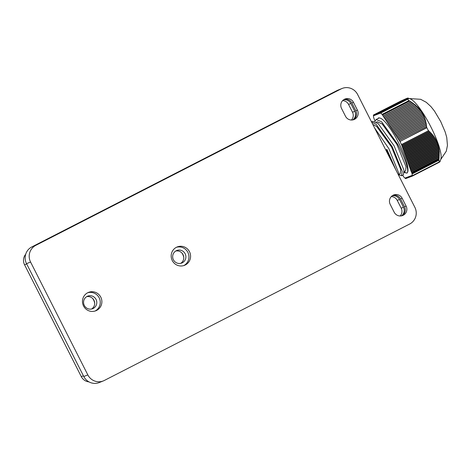 <?xml version="1.0" encoding="UTF-8"?>
<svg xmlns="http://www.w3.org/2000/svg" width="471" height="471" viewBox="0 0 471 471"><rect width="100%" height="100%" fill="white"/><g stroke="black" fill="none" stroke-linecap="round" stroke-linejoin="round"><path stroke-width="0.71" d="M91.592 309.011A6.741 6.594 68.2 0 0 86.652 296.677M84.303 305.432A6.741 6.594 68.2 0 0 92.681 308.682A6.741 6.594 68.2 0 0 96.043 299.415A6.741 6.594 68.2 0 0 87.671 296.165A6.741 6.594 68.2 0 0 84.303 305.432M180.693 263.354A6.741 6.594 68.2 0 0 175.76 251.025M173.405 259.774A6.741 6.594 68.2 0 0 181.782 263.03A6.741 6.594 68.2 0 0 185.144 253.763A6.741 6.594 68.2 0 0 176.772 250.507A6.741 6.594 68.2 0 0 173.405 259.774M95.036 311.048A9.897 9.679 68.2 0 0 87.712 292.75M100.788 297.166A9.897 9.679 -111.8 0 1 95.849 310.766A9.897 9.679 -111.8 0 1 83.555 305.991A9.897 9.679 -111.8 0 1 88.495 292.391A9.897 9.679 -111.8 0 1 100.788 297.166M183.737 265.597A9.897 9.679 68.2 0 0 176.413 247.299M189.495 251.714A9.897 9.679 -111.8 0 1 184.555 265.314A9.897 9.679 -111.8 0 1 172.262 260.54A9.897 9.679 -111.8 0 1 177.202 246.945A9.897 9.679 -111.8 0 1 189.495 251.714M439.172 158.586L411.619 172.704L411.995 173.316L438.901 159.534L439.26 151.02L438.837 150.749L439.119 149.584L438.654 149.336L438.925 148.182L438.419 147.953L438.666 146.811L438.118 146.605L438.348 145.468L437.765 145.28L437.971 144.155L437.347 143.991L437.535 142.878L436.87 142.731L437.035 141.63L436.334 141.5L436.476 140.411L435.74 140.299L435.852 139.222L435.086 139.133L435.175 138.068L434.374 137.991L434.433 136.943L433.608 136.878L433.638 135.848L432.784 135.795L432.79 134.777L431.907 134.741L431.883 133.735L430.983 133.711L430.93 132.722L430.011 132.704L429.929 131.727L428.987 131.727L428.881 130.761L428.404 130.767A39.576 8.195 62.9 0 0 427.474 128.895A39.576 8.195 62.9 0 0 426.861 127.7L426.767 127.511A39.576 8.195 62.9 0 0 426.284 126.581L426.738 126.21L425.978 125.233L426.549 124.762L425.749 123.802L426.314 123.337L425.478 122.395L426.025 121.936L425.148 121.018L425.69 120.564L424.771 119.663L425.295 119.216L424.336 118.339L424.854 117.903L423.853 117.044L424.347 116.614L423.305 115.778L423.782 115.354L422.705 114.541L423.164 114.129L422.04 113.334L422.481 112.934L421.321 112.157L421.739 111.768L419.696 109.896L420.067 109.531L418.796 108.813L419.137 108.46L417.836 107.759L418.154 107.417L415.746 105.739L416.005 105.427L408.981 100.617A39.576 8.195 62.9 0 0 407.615 99.281L407.533 99.204A39.576 8.195 62.9 0 0 407.138 98.851L408.239 98.91L407.427 98.445L408.463 98.751L407.609 98.309L408.64 98.622L407.745 98.198L408.763 98.516L407.827 98.115L408.828 98.439L407.827 98.027L410.176 98.845A34.477 7.142 62.9 0 1 430.918 126.993A34.477 7.142 62.9 0 1 440.903 158.821L440.214 161.135M374.887 121.377L376.117 119.516L381.592 121.771L397.53 144.002C405.437 158.374 409.811 172.616 406.75 173.081L404.212 172.486M377.93 118.592L378.766 117.756L378.949 118.08A30.827 6.382 62.9 0 1 398.86 143.319A30.827 6.382 62.9 0 1 406.903 173.016A30.827 6.382 62.9 0 1 406.891 173.022L406.75 173.081M378.949 118.08L376.117 119.516M374.604 127.971L388.828 148.601L398.707 173.045L398.89 175.842M395.928 170.002L386.927 149.431L385.808 150.055M371.59 122.03L376.288 124.491L392.231 146.716L402.163 171.209L401.58 175.742L398.902 174.782M371.513 121.877L372.655 121.294L378.178 123.596L394.068 145.774L404.012 170.325L403.417 174.8L401.58 175.742M400.55 101.177L373.462 115.012L373.686 115.736L373.568 115.36M401.416 100.776L373.768 114.9L373.992 115.625L373.462 115.012M402.234 100.394L374.068 114.783L374.298 115.507L373.768 114.9M403.005 100.04L374.374 114.671L374.604 115.389L374.068 114.783M403.724 99.717L374.68 114.553L374.91 115.277L374.374 114.671M404.389 99.416L374.987 114.441L375.216 115.159L374.68 114.553M405.001 99.145L375.293 114.323L375.522 115.048L374.987 114.441M405.56 98.898L375.599 114.212L375.829 114.93L375.293 114.323M406.055 98.686L375.905 114.094L376.135 114.818L375.599 114.212M406.497 98.504L376.211 113.976L376.441 114.7L375.905 114.094M406.873 98.351L376.517 113.864L376.747 114.588L376.211 113.976M407.197 98.227L376.824 113.746L377.047 114.471L376.517 113.864M407.456 98.139L377.13 113.635L377.353 114.359L376.824 113.746M407.656 98.08L377.436 113.517L377.66 114.241L377.13 113.635M407.798 98.045L377.742 113.405L377.966 114.129L377.436 113.517M181.989 253.074A12.099 11.84 -111.8 0 1 183.79 257.578M92.881 298.726A12.099 11.84 -111.8 0 1 94.683 303.23M88.937 381.869A9.591 9.379 -111.8 0 1 81.295 376.623L24.557 264.784A9.591 9.379 -111.8 0 1 25.687 254.263M373.421 115.436A39.576 8.195 62.9 0 0 373.603 117.161L373.621 117.273A39.576 8.195 62.9 0 0 373.703 117.85L374.998 120.994M402.664 175.188L403.623 176.76A39.576 8.195 62.9 0 0 404.989 178.103L405.066 178.173A39.576 8.195 62.9 0 0 405.466 178.527L405.284 177.956L405.819 178.562L405.59 177.844L406.126 178.45L405.896 177.726L406.432 178.332L406.202 177.614L406.738 178.221L406.508 177.496L407.044 178.103L406.814 177.384L407.344 177.991L407.121 177.267L407.65 177.873L407.427 177.155L407.957 177.761L407.733 177.037L408.263 177.644L408.039 176.919L408.569 177.532L408.345 176.808L408.875 177.414L408.645 176.69L409.181 177.302L408.952 176.578L409.487 177.184L409.258 176.46L409.794 177.072L409.564 176.348L410.1 176.955L409.87 176.231L410.406 176.837L410.176 176.119L410.712 176.725L410.482 176.001L411.018 176.607L410.789 175.889L411.324 176.495L411.095 175.771L411.625 176.378L411.401 175.659L411.931 176.266L411.707 175.542L412.237 176.148L412.013 175.43L412.278 175.73L439.178 161.942L439.396 161.394L439.255 162.307L412.237 176.148M439.896 161.812L440.356 160.652L440.008 161.712M439.991 161.765L440.244 160.794L439.737 161.936M439.879 161.859L440.108 160.905L439.531 162.083M439.72 161.983L439.92 161.047L439.278 162.254M439.514 162.136L439.678 161.206L439.255 162.307M439.013 160.169L412.078 173.976M438.948 158.215L411.63 172.209L411.159 171.438L401.498 144.55L428.404 130.767M411.619 172.704L411.63 172.209M439.29 157.02L411.159 171.438M439.025 156.666L411.171 170.938M439.361 155.483L410.694 170.166M439.054 155.147L410.712 169.672M439.378 153.97L410.235 168.901M439.037 153.658L410.253 168.4M439.349 152.48L409.776 167.629M438.96 152.186L409.794 167.134M439.26 151.02L409.317 166.363M438.837 150.749L409.334 165.869M439.119 149.584L408.857 165.091M438.654 149.336L408.869 164.597M438.925 148.182L408.398 163.826M438.419 147.953L408.41 163.331M438.666 146.811L407.933 162.554M438.118 146.605L407.951 162.059M438.348 145.468L407.474 161.288M437.765 145.28L407.492 160.794M437.971 144.155L407.015 160.016M437.347 143.991L407.032 159.522M437.535 142.878L406.555 158.751M436.87 142.731L406.573 158.256M437.035 141.63L406.096 157.479M436.334 141.5L406.108 156.984M436.476 140.411L405.637 156.213M435.74 140.299L405.649 155.718M435.852 139.222L405.172 154.941M435.086 139.133L405.19 154.447M435.175 138.068L404.713 153.676M434.374 137.991L404.73 153.181M434.433 136.943L404.253 152.404M433.608 136.878L404.271 151.909M433.638 135.848L403.794 151.138M432.784 135.795L403.812 150.643M432.79 134.777L403.335 149.866M431.907 134.741L403.347 149.372M431.883 133.735L402.876 148.601M430.983 133.711L402.888 148.106M430.93 132.722L402.417 147.335M430.011 132.704L402.428 146.834M429.929 131.727L401.951 146.063M428.987 131.727L401.969 145.568M428.881 130.761L401.492 144.797M426.861 127.7L399.95 141.483L426.767 127.511M426.885 127.682L399.95 141.483M426.284 126.581L399.379 140.37L398.413 139.175L382.075 114.406L408.981 100.617M426.738 126.21L399.184 140.329M425.978 125.233L398.666 139.228M426.549 124.762L398.413 139.175M425.749 123.802L397.895 138.074M426.314 123.337L397.648 138.021M425.478 122.395L397.13 136.92M426.025 121.936L396.882 136.867M425.148 121.018L396.364 135.766M425.69 120.564L396.117 135.713M424.771 119.663L395.599 134.612M425.295 119.216L395.352 134.559M424.336 118.339L394.833 133.458M424.854 117.903L394.586 133.405M423.853 117.044L394.068 132.304M424.347 116.614L393.821 132.251M423.305 115.778L393.303 131.15M423.782 115.354L393.055 131.097M422.705 114.541L392.537 129.996M423.164 114.129L392.29 129.949M422.04 113.334L391.772 128.842M422.481 112.934L391.525 128.795M421.321 112.157L391.007 127.688M421.739 111.768L390.759 127.641M420.538 111.009L390.241 126.534M420.933 110.632L389.988 126.487M419.696 109.896L389.47 125.38M420.067 109.531L389.223 125.333M418.796 108.813L388.705 124.226M419.137 108.46L388.457 124.179M417.836 107.759L387.939 123.078M418.154 107.417L387.692 123.025M416.817 106.734L387.174 121.924M417.106 106.411L386.927 121.871M415.746 105.739L386.408 120.77M416.005 105.427L386.161 120.717M414.615 104.768L385.643 119.616M414.851 104.474L385.396 119.563M413.438 103.826L384.878 118.462M413.644 103.543L384.63 118.409M412.207 102.913L384.112 117.308M412.384 102.643L383.865 117.255M410.924 102.024L383.347 116.154M411.071 101.771L383.1 116.101M409.599 101.159L382.582 115.001M409.717 100.918L382.328 114.948M407.615 99.281L380.721 113.093L407.533 99.204M407.138 98.851L380.232 112.634L380.415 113.205L379.879 112.598L380.109 113.323L379.573 112.716L379.803 113.434L379.267 112.828L379.496 113.552L378.655 113.058L378.884 113.782L378.048 113.287L378.272 114.011L377.742 113.405M407.197 98.604L379.879 112.598M407.427 98.445L379.573 112.716M407.609 98.309L379.267 112.828M407.745 98.198L378.961 112.946M407.827 98.115L378.655 113.058M407.857 98.056L378.348 113.175M407.827 98.027L378.048 113.287M386.273 149.796L393.203 164.638M372.779 124.379L376.812 126.622L391.536 147.017L400.727 169.478L400.303 173.587L398.884 174.5M376.305 122.136L377.2 121.783L382.116 123.908L396.835 144.297L406.031 166.763L405.602 170.867L404.183 171.78M406.826 173.134L404.206 172.098M438.901 159.534A39.576 8.195 62.9 0 1 438.984 160.105M439.001 160.217A39.576 8.195 62.9 0 1 439.178 161.942M412.096 174.005A39.576 8.195 62.9 0 1 412.278 175.73M411.995 173.316A39.576 8.195 62.9 0 1 412.078 173.887M399.956 141.483A39.576 8.195 62.9 0 1 401.498 144.55M399.379 140.37A39.576 8.195 62.9 0 1 399.861 141.3M380.709 113.064A39.576 8.195 62.9 0 1 382.075 114.406M380.232 112.634A39.576 8.195 62.9 0 1 380.627 112.987M35.796 245.344L341.098 88.919A12.481 12.211 -111.8 0 1 357.613 94.483L414.869 207.34A12.481 12.211 -111.8 0 1 409.646 224.037L104.344 380.456A12.481 12.211 -111.8 0 1 87.83 374.898L30.574 262.041A12.481 12.211 -111.8 0 1 35.796 245.344L31.751 246.963L337.048 90.544A12.481 12.211 -111.8 0 1 338.06 90.085L342.105 88.466M103.337 380.915L99.287 382.534A12.481 12.211 -111.8 0 1 83.779 376.517L26.529 263.66A12.481 12.211 -111.8 0 1 31.751 246.963M345.496 116.249L341.54 108.448A6.847 6.7 -111.8 0 1 344.955 99.034A6.847 6.7 -111.8 0 1 353.468 102.337L357.424 110.137A6.847 6.7 -111.8 0 1 354.009 119.557A6.847 6.7 -111.8 0 1 345.496 116.249M394.18 212.209L390.218 204.402A6.847 6.7 -111.8 0 1 393.638 194.988A6.847 6.7 -111.8 0 1 402.146 198.291L406.108 206.098A6.847 6.7 -111.8 0 1 402.687 215.512A6.847 6.7 -111.8 0 1 394.18 212.209M353.185 119.822A6.847 6.7 68.2 0 0 355.823 110.779L351.866 102.978A6.847 6.7 68.2 0 0 344.177 99.405M401.869 215.783A6.847 6.7 68.2 0 0 404.507 206.74L400.544 198.933A6.847 6.7 68.2 0 0 392.861 195.365M401.551 215.853A6.847 6.7 68.2 0 0 403.482 207.275L399.52 199.469A6.847 6.7 68.2 0 0 392.149 195.824M400.15 215.983A6.847 6.7 68.2 0 0 401.204 208.182L397.247 200.381A6.847 6.7 68.2 0 0 391.277 196.607M351.443 120.023A6.847 6.7 68.2 0 0 352.514 112.21L348.558 104.409A6.847 6.7 68.2 0 0 342.605 100.635M352.832 119.899A6.847 6.7 68.2 0 0 354.793 111.303L350.83 103.496A6.847 6.7 68.2 0 0 343.494 99.846M83.408 375.776L81.295 376.623M26.67 263.943L24.557 264.784M337.048 90.544L341.098 88.919M26.529 263.66L30.574 262.041M83.779 376.517L87.83 374.898M357.424 110.137L355.823 110.779M353.468 102.337L351.866 102.978M402.146 198.291L400.544 198.933M406.108 206.098L404.507 206.74M403.482 207.275L401.204 208.182M399.52 199.469L397.247 200.381M350.83 103.496L348.558 104.409M354.793 111.303L352.514 112.21M409.393 98.574L420.656 99.299L426.255 102.295L430.936 106.587L434.468 111.05L440.732 121.577L445.177 131.951L446.743 137.408L447.45 145.439L446.308 151.156L440.668 159.616"/></g></svg>
